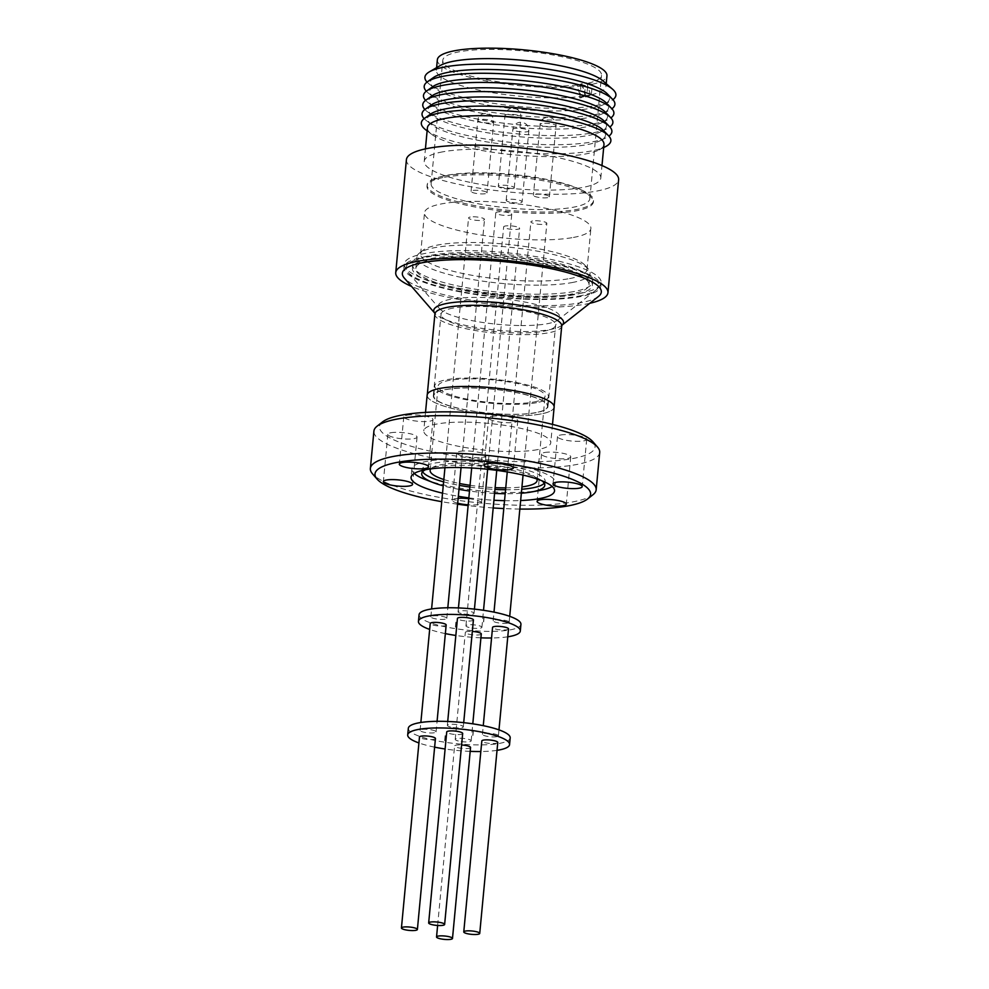 <?xml version="1.0" encoding="UTF-8"?>
<svg xmlns="http://www.w3.org/2000/svg" width="989" height="989" viewBox="0 0 989 989"><rect width="100%" height="100%" fill="white"/><g stroke="black" fill="none" stroke-linecap="round" stroke-linejoin="round"><path stroke-width="0.74" stroke-dasharray="4.95 3.71" d="M589.815 303.289A106.577 22.549 5.4 0 1 585.686 304.13A106.577 22.549 5.4 0 1 411.572 286.439M406.417 159.649A106.577 22.549 -174.6 0 0 477.143 187.836A106.577 22.549 -174.6 0 0 596.367 191.137A106.577 22.549 -174.6 0 0 618.632 179.714M442.763 151.836A88.676 18.754 -174.6 0 0 424.244 161.343A88.676 18.754 -174.6 0 0 483.077 184.782A88.676 18.754 -174.6 0 0 582.286 187.527A88.676 18.754 -174.6 0 0 600.805 178.032A88.676 18.754 -174.6 0 0 541.96 154.581A88.676 18.754 -174.6 0 0 442.763 151.836M427.409 127.804A88.676 18.754 -174.6 0 0 431.488 134.22A88.676 18.754 -174.6 0 0 500.137 153.295A88.676 18.754 -174.6 0 0 585.451 154A88.676 18.754 -174.6 0 0 598.765 150.031A88.676 18.754 -174.6 0 0 603.97 144.493M598.518 296.416A99.914 21.14 5.4 0 1 580.444 302.782A99.914 21.14 5.4 0 1 479.084 301.286A99.914 21.14 5.4 0 1 404.291 278.057M425.703 129.794A95.204 20.139 -174.6 0 0 499.408 150.266A95.204 20.139 -174.6 0 0 590.989 151.02A95.204 20.139 -174.6 0 0 605.28 146.768M430.697 114.019A89.319 18.89 -174.6 0 0 431.773 124.762A89.319 18.89 -174.6 0 0 500.929 143.961A89.319 18.89 -174.6 0 0 586.848 144.678A89.319 18.89 -174.6 0 0 600.261 140.685A89.319 18.89 -174.6 0 0 603.327 130.338M540.748 413.971A63.692 13.475 5.4 0 1 469.491 412.005A63.692 13.475 5.4 0 1 427.236 395.155A63.692 13.475 5.4 0 1 440.538 388.331A63.692 13.475 5.4 0 1 511.783 390.296A63.692 13.475 5.4 0 1 554.05 407.147A63.692 13.475 5.4 0 1 540.748 413.971M424.157 118.631A95.34 20.176 -174.6 0 0 426.42 120.658A95.34 20.176 -174.6 0 0 500.236 141.167A95.34 20.176 -174.6 0 0 591.966 141.922A95.34 20.176 -174.6 0 0 606.282 137.669A95.34 20.176 -174.6 0 0 608.89 136.099M431.414 104.883A89.455 18.927 -174.6 0 0 432.502 115.626A89.455 18.927 -174.6 0 0 501.757 134.875A89.455 18.927 -174.6 0 0 587.825 135.58A89.455 18.927 -174.6 0 0 601.25 131.586A89.455 18.927 -174.6 0 0 604.328 121.227M554.137 407.159A63.778 13.487 5.4 0 1 540.822 413.983A63.778 13.487 5.4 0 1 469.466 412.017A63.778 13.487 5.4 0 1 427.149 395.155M537.447 449.661A63.778 13.487 5.4 0 1 466.091 447.683A63.778 13.487 5.4 0 1 423.774 430.821A63.778 13.487 5.4 0 1 437.089 423.997A63.778 13.487 5.4 0 1 508.445 425.962A63.778 13.487 5.4 0 1 550.762 442.825A63.778 13.487 5.4 0 1 537.447 449.661M424.874 109.495A95.488 20.2 -174.6 0 0 427.149 111.534A95.488 20.2 -174.6 0 0 501.077 132.069A95.488 20.2 -174.6 0 0 592.943 132.823A95.488 20.2 -174.6 0 0 607.271 128.558A95.488 20.2 -174.6 0 0 609.892 126.988M432.144 95.735A89.603 18.952 -174.6 0 0 433.219 106.503A89.603 18.952 -174.6 0 0 502.597 125.776A89.603 18.952 -174.6 0 0 588.801 126.481A89.603 18.952 -174.6 0 0 602.252 122.475A89.603 18.952 -174.6 0 0 605.33 112.103M390.902 432.737A14.662 3.103 5.4 0 1 407.307 433.194A14.662 3.103 5.4 0 1 417.049 437.076A14.662 3.103 5.4 0 1 413.983 438.646A14.662 3.103 5.4 0 1 397.578 438.189A14.662 3.103 5.4 0 1 387.849 434.307A14.662 3.103 5.4 0 1 390.902 432.737M457.697 503.203A14.662 3.103 5.4 0 1 452.257 500.236A14.662 3.103 5.4 0 1 455.323 498.654A14.662 3.103 5.4 0 1 458.154 498.32M468.774 498.691A14.662 3.103 5.4 0 1 481.458 502.993A14.662 3.103 5.4 0 1 478.404 504.563A14.662 3.103 5.4 0 1 468.193 504.835M459.798 451.367A14.662 3.103 5.4 0 1 476.204 451.825A14.662 3.103 5.4 0 1 485.933 455.706A14.662 3.103 5.4 0 1 482.867 457.277A14.662 3.103 5.4 0 1 466.462 456.819A14.662 3.103 5.4 0 1 456.733 452.937A14.662 3.103 5.4 0 1 459.798 451.367M544.618 452.505A14.662 3.103 5.4 0 1 561.023 452.962A14.662 3.103 5.4 0 1 570.752 456.831A14.662 3.103 5.4 0 1 567.698 458.402A14.662 3.103 5.4 0 1 551.293 457.956A14.662 3.103 5.4 0 1 541.552 454.075A14.662 3.103 5.4 0 1 544.618 452.505M560.553 435.012A14.662 3.103 5.4 0 1 576.958 435.457A14.662 3.103 5.4 0 1 586.7 439.339A14.662 3.103 5.4 0 1 583.634 440.909A14.662 3.103 5.4 0 1 567.229 440.464A14.662 3.103 5.4 0 1 557.499 436.582A14.662 3.103 5.4 0 1 560.553 435.012M491.669 416.381A14.662 3.103 5.4 0 1 508.074 416.826A14.662 3.103 5.4 0 1 517.803 420.708A14.662 3.103 5.4 0 1 514.75 422.278A14.662 3.103 5.4 0 1 498.332 421.833A14.662 3.103 5.4 0 1 488.603 417.951A14.662 3.103 5.4 0 1 491.669 416.381M406.838 415.244A14.662 3.103 5.4 0 1 423.255 415.701A14.662 3.103 5.4 0 1 432.984 419.571A14.662 3.103 5.4 0 1 429.918 421.141A14.662 3.103 5.4 0 1 413.513 420.696A14.662 3.103 5.4 0 1 403.784 416.814A14.662 3.103 5.4 0 1 406.838 415.244M382.483 421.944A108.283 22.908 -174.6 0 0 440.464 453.321A108.283 22.908 -174.6 0 0 572.458 458.612A108.283 22.908 -174.6 0 0 592.98 441.836M599.693 452.48A113.401 23.996 5.4 0 1 576.018 464.62A113.401 23.996 5.4 0 1 417.581 454.594A113.401 23.996 5.4 0 1 373.904 431.13M425.591 100.359A95.636 20.225 -174.6 0 0 427.878 102.411A95.636 20.225 -174.6 0 0 501.918 122.97A95.636 20.225 -174.6 0 0 593.919 123.736A95.636 20.225 -174.6 0 0 608.272 119.459A95.636 20.225 -174.6 0 0 610.905 117.876M593.004 494.723A113.401 23.996 5.4 0 1 414.057 491.929A113.401 23.996 5.4 0 1 372.556 473.892M432.873 86.587A89.752 18.989 -174.6 0 0 433.948 97.379A89.752 18.989 -174.6 0 0 503.438 116.677A89.752 18.989 -174.6 0 0 589.778 117.394A89.752 18.989 -174.6 0 0 603.253 113.376A89.752 18.989 -174.6 0 0 606.331 102.98M552.208 486.501A72.049 15.243 -174.6 0 0 555.311 482.62A72.049 15.243 -174.6 0 0 527.557 467.723A72.049 15.243 -174.6 0 0 426.902 461.344A72.049 15.243 -174.6 0 0 411.857 469.07A72.049 15.243 -174.6 0 0 414.181 473.459M442.54 493.152A72.049 15.243 -174.6 0 0 458.34 496.293M468.848 497.875A72.049 15.243 -174.6 0 0 493.919 500.236M504.538 500.669A72.049 15.243 -174.6 0 0 520.647 500.533M425.06 479.418A72.049 15.243 -174.6 0 0 439.611 483.967A72.049 15.243 -174.6 0 0 540.266 490.346M426.308 91.223A95.772 20.262 -174.6 0 0 428.596 93.275A95.772 20.262 -174.6 0 0 502.758 113.871A95.772 20.262 -174.6 0 0 594.896 114.637A95.772 20.262 -174.6 0 0 609.273 110.36A95.772 20.262 -174.6 0 0 611.919 108.765M459.007 489.357A61.812 13.08 5.4 0 1 445.507 486.44A61.812 13.08 5.4 0 1 443.233 485.834M425.406 469.75A61.812 13.08 5.4 0 1 434.604 467.031A61.812 13.08 5.4 0 1 520.968 472.495A61.812 13.08 5.4 0 1 541.861 480.753M521.339 493.227A61.812 13.08 5.4 0 1 505.194 493.721M494.574 493.4A61.812 13.08 5.4 0 1 469.503 491.026M433.59 77.439A89.888 19.014 -174.6 0 0 434.678 88.244A89.888 19.014 -174.6 0 0 504.266 107.578A89.888 19.014 -174.6 0 0 590.754 108.296A89.888 19.014 -174.6 0 0 604.254 104.278A89.888 19.014 -174.6 0 0 607.333 93.868M443.604 481.853A61.812 13.08 -174.6 0 0 445.878 482.459A61.812 13.08 -174.6 0 0 459.378 485.376M469.874 487.045A61.812 13.08 -174.6 0 0 494.945 489.419M505.564 489.74A61.812 13.08 -174.6 0 0 521.722 489.246M544.247 483.225A61.812 13.08 -174.6 0 0 545.162 481.309A61.812 13.08 -174.6 0 0 521.351 468.514A61.812 13.08 -174.6 0 0 457.091 461.245A61.812 13.08 -174.6 0 0 422.068 469.664A61.812 13.08 -174.6 0 0 422.612 471.728M427.013 82.075A95.921 20.287 -174.6 0 0 429.325 84.152A95.921 20.287 -174.6 0 0 503.586 104.772A95.921 20.287 -174.6 0 0 595.873 105.539A95.921 20.287 -174.6 0 0 610.275 101.249A95.921 20.287 -174.6 0 0 612.92 99.654M584.437 96.106L591.323 94.833L586.687 96.687L587.961 83.212A79.726 16.862 -174.6 0 0 601.522 75.3A79.726 16.862 -174.6 0 0 548.623 54.222A79.726 16.862 -174.6 0 0 459.428 51.762A79.726 16.862 -174.6 0 0 442.788 60.304A79.726 16.862 -174.6 0 0 492.905 80.913A79.726 16.862 -174.6 0 0 581.05 84.473L585.364 85.573L584.437 96.106L579.777 97.973L586.687 96.687M440.328 65.484A85.178 18.025 -174.6 0 0 436.359 70.244A85.178 18.025 -174.6 0 0 490.099 92.286A85.178 18.025 -174.6 0 0 584.375 96.032M533.837 402.004A53.715 11.361 -174.6 0 0 545.063 396.255A53.715 11.361 -174.6 0 0 509.409 382.051A53.715 11.361 -174.6 0 0 449.315 380.382A53.715 11.361 -174.6 0 0 438.102 386.143A53.715 11.361 -174.6 0 0 473.743 400.347A53.715 11.361 -174.6 0 0 533.837 402.004M536.693 478.874A53.715 11.361 -174.6 0 0 497.801 465.77A53.715 11.361 -174.6 0 0 441.354 464.682A53.715 11.361 -174.6 0 0 430.833 468.873M535.581 412.648A57.127 12.091 5.4 0 1 471.679 410.88A57.127 12.091 5.4 0 1 433.763 395.773A57.127 12.091 5.4 0 1 445.693 389.654A57.127 12.091 5.4 0 1 509.607 391.421A57.127 12.091 5.4 0 1 547.51 406.528A57.127 12.091 5.4 0 1 535.581 412.648M536.533 402.696A57.127 12.091 5.4 0 1 472.618 400.928A57.127 12.091 5.4 0 1 434.715 385.821A57.127 12.091 5.4 0 1 446.632 379.702A57.127 12.091 5.4 0 1 510.547 381.47A57.127 12.091 5.4 0 1 548.45 396.577A57.127 12.091 5.4 0 1 536.533 402.696M447.77 175.152A79.726 16.862 5.4 0 1 578.985 188.825A79.726 16.862 5.4 0 1 589.852 198.702A79.726 16.862 5.4 0 1 573.212 207.245A79.726 16.862 5.4 0 1 484.017 204.785A79.726 16.862 5.4 0 1 431.117 183.694A79.726 16.862 5.4 0 1 443.653 176.03A79.726 16.862 5.4 0 1 447.77 175.152M444.605 175.931A83.558 17.678 5.4 0 1 582.138 190.259A83.558 17.678 5.4 0 1 593.524 200.606A83.558 17.678 5.4 0 1 576.08 209.557A83.558 17.678 5.4 0 1 482.607 206.973A83.558 17.678 5.4 0 1 427.149 184.881A83.558 17.678 5.4 0 1 440.29 176.846A83.558 17.678 5.4 0 1 444.605 175.931M445.359 389.567A57.547 12.177 5.4 0 1 509.743 391.347A57.547 12.177 5.4 0 1 547.943 406.566A57.547 12.177 5.4 0 1 535.927 412.734A57.547 12.177 5.4 0 1 471.53 410.954A57.547 12.177 5.4 0 1 433.343 395.736A57.547 12.177 5.4 0 1 445.359 389.567M444.481 177.254A83.558 17.678 5.4 0 1 537.954 179.837A83.558 17.678 5.4 0 1 593.4 201.941A83.558 17.678 5.4 0 1 575.957 210.892A83.558 17.678 5.4 0 1 482.471 208.308A83.558 17.678 5.4 0 1 427.025 186.216A83.558 17.678 5.4 0 1 444.481 177.254M578.54 296.181A96.774 20.472 -174.6 0 0 596.046 290.012A96.774 20.472 -174.6 0 0 544.234 261.961A96.774 20.472 -174.6 0 0 426.271 257.227A96.774 20.472 -174.6 0 0 407.925 272.222A96.774 20.472 -174.6 0 0 480.357 294.734A96.774 20.472 -174.6 0 0 578.54 296.181M485.352 193.708A8.011 1.694 5.4 0 1 476.389 193.461A8.011 1.694 5.4 0 1 471.073 191.347A8.011 1.694 5.4 0 1 472.742 190.481A8.011 1.694 5.4 0 1 481.705 190.741A8.011 1.694 5.4 0 1 487.033 192.855A8.011 1.694 5.4 0 1 485.352 193.708M547.683 197.664A8.011 1.694 5.4 0 1 538.721 197.417A8.011 1.694 5.4 0 1 533.405 195.29A8.011 1.694 5.4 0 1 535.074 194.437A8.011 1.694 5.4 0 1 544.049 194.685A8.011 1.694 5.4 0 1 549.365 196.799A8.011 1.694 5.4 0 1 547.683 197.664M509.261 201.979A8.011 1.694 5.4 0 1 506.17 200.322A8.011 1.694 5.4 0 1 510.707 199.234A8.011 1.694 5.4 0 1 519.04 200.174A8.011 1.694 5.4 0 1 522.13 201.83A8.011 1.694 5.4 0 1 517.593 202.93A8.011 1.694 5.4 0 1 509.261 201.979M501.386 187.972A8.011 1.694 5.4 0 1 498.308 186.315A8.011 1.694 5.4 0 1 502.845 185.227A8.011 1.694 5.4 0 1 511.177 186.167A8.011 1.694 5.4 0 1 514.255 187.823A8.011 1.694 5.4 0 1 509.718 188.911A8.011 1.694 5.4 0 1 501.386 187.972M580.531 293.288A98.9 20.93 -174.6 0 0 601.188 282.693A98.9 20.93 -174.6 0 0 535.556 256.547A98.9 20.93 -174.6 0 0 424.899 253.481A98.9 20.93 -174.6 0 0 404.254 264.075A98.9 20.93 -174.6 0 0 469.886 290.234A98.9 20.93 -174.6 0 0 580.531 293.288M424.59 256.806A98.9 20.93 5.4 0 1 535.234 259.86A98.9 20.93 5.4 0 1 600.867 286.019A98.9 20.93 5.4 0 1 580.222 296.613A98.9 20.93 5.4 0 1 469.565 293.548A98.9 20.93 5.4 0 1 403.932 267.401A98.9 20.93 5.4 0 1 424.59 256.806M573.509 294.895A90.382 19.125 5.4 0 1 472.396 292.101A90.382 19.125 5.4 0 1 412.425 268.204A90.382 19.125 5.4 0 1 431.303 258.512A90.382 19.125 5.4 0 1 532.403 261.306A90.382 19.125 5.4 0 1 592.386 285.215A90.382 19.125 5.4 0 1 573.509 294.895M573.83 291.57A90.382 19.125 5.4 0 1 472.717 288.776A90.382 19.125 5.4 0 1 412.734 264.879A90.382 19.125 5.4 0 1 431.612 255.199A90.382 19.125 5.4 0 1 532.725 257.993A90.382 19.125 5.4 0 1 592.695 281.89A90.382 19.125 5.4 0 1 573.83 291.57M571.926 282.594A86.97 18.395 -174.6 0 0 590.087 273.273A86.97 18.395 -174.6 0 0 588.406 269.119A86.97 18.395 -174.6 0 0 523.317 248.894A86.97 18.395 -174.6 0 0 435.086 247.584A86.97 18.395 -174.6 0 0 419.348 253.135A86.97 18.395 -174.6 0 0 416.925 256.905A86.97 18.395 -174.6 0 0 474.633 279.899A86.97 18.395 -174.6 0 0 571.926 282.594M433.986 259.205A86.97 18.395 5.4 0 1 531.278 261.887A86.97 18.395 5.4 0 1 588.987 284.894A86.97 18.395 5.4 0 1 570.826 294.203A86.97 18.395 5.4 0 1 473.533 291.52A86.97 18.395 5.4 0 1 415.825 268.526A86.97 18.395 5.4 0 1 433.986 259.205M569.553 278.589A83.558 17.678 -174.6 0 0 587.009 269.638A83.558 17.678 -174.6 0 0 585.389 265.645A83.558 17.678 -174.6 0 0 522.847 246.212A83.558 17.678 -174.6 0 0 438.078 244.963A83.558 17.678 -174.6 0 0 422.958 250.291A83.558 17.678 -174.6 0 0 420.634 253.913A83.558 17.678 -174.6 0 0 476.08 276.005A83.558 17.678 -174.6 0 0 569.553 278.589M573.447 237.434A83.558 17.678 -174.6 0 0 590.89 228.484A83.558 17.678 -174.6 0 0 535.445 206.392A83.558 17.678 -174.6 0 0 441.972 203.808A83.558 17.678 -174.6 0 0 424.516 212.759A83.558 17.678 -174.6 0 0 479.962 234.85A83.558 17.678 -174.6 0 0 573.447 237.434M445.137 619.201A8.011 1.694 5.4 0 1 436.174 618.953A8.011 1.694 5.4 0 1 430.845 616.839A8.011 1.694 5.4 0 1 432.527 615.974A8.011 1.694 5.4 0 1 441.49 616.221A8.011 1.694 5.4 0 1 446.805 618.348A8.011 1.694 5.4 0 1 445.137 619.201M470.232 217.036A8.011 1.694 -174.6 0 0 468.563 217.889A8.011 1.694 -174.6 0 0 473.879 220.015A8.011 1.694 -174.6 0 0 482.842 220.263A8.011 1.694 -174.6 0 0 484.523 219.397A8.011 1.694 -174.6 0 0 479.195 217.283A8.011 1.694 -174.6 0 0 470.232 217.036M507.468 623.144A8.011 1.694 5.4 0 1 498.505 622.897A8.011 1.694 5.4 0 1 493.177 620.783A8.011 1.694 5.4 0 1 494.859 619.918A8.011 1.694 5.4 0 1 503.821 620.165A8.011 1.694 5.4 0 1 509.137 622.291A8.011 1.694 5.4 0 1 507.468 623.144M532.564 220.98A8.011 1.694 -174.6 0 0 530.895 221.845A8.011 1.694 -174.6 0 0 536.211 223.959A8.011 1.694 -174.6 0 0 545.174 224.206A8.011 1.694 -174.6 0 0 546.855 223.353A8.011 1.694 -174.6 0 0 541.539 221.227A8.011 1.694 -174.6 0 0 532.564 220.98M469.033 627.471A8.011 1.694 5.4 0 1 465.955 625.814A8.011 1.694 5.4 0 1 470.492 624.714A8.011 1.694 5.4 0 1 478.824 625.666A8.011 1.694 5.4 0 1 481.915 627.323A8.011 1.694 5.4 0 1 477.366 628.411A8.011 1.694 5.4 0 1 469.033 627.471M516.53 226.728A8.011 1.694 -174.6 0 0 508.198 225.776A8.011 1.694 -174.6 0 0 503.661 226.877A8.011 1.694 -174.6 0 0 506.751 228.533A8.011 1.694 -174.6 0 0 515.084 229.473A8.011 1.694 -174.6 0 0 519.621 228.385A8.011 1.694 -174.6 0 0 516.53 226.728M461.171 613.464A8.011 1.694 5.4 0 1 458.08 611.808A8.011 1.694 5.4 0 1 462.617 610.707A8.011 1.694 5.4 0 1 470.949 611.659A8.011 1.694 5.4 0 1 474.04 613.316A8.011 1.694 5.4 0 1 469.503 614.404A8.011 1.694 5.4 0 1 461.171 613.464M508.667 212.709A8.011 1.694 -174.6 0 0 500.335 211.77A8.011 1.694 -174.6 0 0 495.798 212.858A8.011 1.694 -174.6 0 0 498.876 214.526A8.011 1.694 -174.6 0 0 507.209 215.466A8.011 1.694 -174.6 0 0 511.746 214.366A8.011 1.694 -174.6 0 0 508.667 212.709M507.765 636.805A51.156 10.817 5.4 0 1 491.558 637.979M480.914 637.831A51.156 10.817 5.4 0 1 455.842 635.457M445.359 633.615A51.156 10.817 5.4 0 1 429.659 629.424M419.064 614.75A51.156 10.817 -174.6 0 0 453.011 628.275A51.156 10.817 -174.6 0 0 510.25 629.857A51.156 10.817 -174.6 0 0 520.931 624.38M455.88 622.143L455.237 628.781M483.98 616.951L483.337 623.589M434.406 732.738A8.011 1.694 5.4 0 1 425.431 732.49A8.011 1.694 5.4 0 1 420.115 730.364A8.011 1.694 5.4 0 1 421.796 729.511A8.011 1.694 5.4 0 1 430.759 729.758A8.011 1.694 5.4 0 1 436.075 731.872A8.011 1.694 5.4 0 1 434.406 732.738M446.175 624.974A8.011 1.694 5.4 0 1 444.506 625.839A8.011 1.694 5.4 0 1 435.543 625.592A8.011 1.694 5.4 0 1 430.227 623.466M496.738 736.681A8.011 1.694 5.4 0 1 487.775 736.434A8.011 1.694 5.4 0 1 482.447 734.32A8.011 1.694 5.4 0 1 484.128 733.455A8.011 1.694 5.4 0 1 493.091 733.702A8.011 1.694 5.4 0 1 498.407 735.828A8.011 1.694 5.4 0 1 496.738 736.681M508.519 628.93A8.011 1.694 5.4 0 1 506.838 629.783A8.011 1.694 5.4 0 1 497.875 629.536A8.011 1.694 5.4 0 1 492.559 627.422M458.303 741.008A8.011 1.694 5.4 0 1 455.224 739.339A8.011 1.694 5.4 0 1 459.761 738.251A8.011 1.694 5.4 0 1 468.094 739.191A8.011 1.694 5.4 0 1 471.172 740.848A8.011 1.694 5.4 0 1 466.635 741.948A8.011 1.694 5.4 0 1 458.303 741.008M481.284 633.961A8.011 1.694 5.4 0 1 476.747 635.049A8.011 1.694 5.4 0 1 468.415 634.11A8.011 1.694 5.4 0 1 465.325 632.453A8.011 1.694 5.4 0 1 472.322 631.427M450.44 726.989A8.011 1.694 5.4 0 1 447.349 725.333A8.011 1.694 5.4 0 1 451.886 724.245A8.011 1.694 5.4 0 1 460.219 725.184A8.011 1.694 5.4 0 1 463.309 726.841A8.011 1.694 5.4 0 1 458.772 727.941A8.011 1.694 5.4 0 1 450.44 726.989M473.41 619.942A8.011 1.694 5.4 0 1 468.873 621.043A8.011 1.694 5.4 0 1 460.54 620.103A8.011 1.694 5.4 0 1 457.45 618.434M497.034 750.342A51.156 10.817 5.4 0 1 480.827 751.516M470.183 751.356A51.156 10.817 5.4 0 1 445.112 748.994M434.628 747.152A51.156 10.817 5.4 0 1 418.928 742.962M408.333 728.275A51.156 10.817 -174.6 0 0 442.281 741.812A51.156 10.817 -174.6 0 0 499.507 743.394A51.156 10.817 -174.6 0 0 510.188 737.905M473.249 730.475L472.606 737.126M435.444 738.511A8.011 1.694 5.4 0 1 433.775 739.376A8.011 1.694 5.4 0 1 424.813 739.129A8.011 1.694 5.4 0 1 419.484 737.003M497.776 742.455A8.011 1.694 5.4 0 1 496.107 743.32A8.011 1.694 5.4 0 1 487.144 743.073A8.011 1.694 5.4 0 1 481.828 740.946M470.554 747.486A8.011 1.694 5.4 0 1 466.004 748.586A8.011 1.694 5.4 0 1 457.684 747.635A8.011 1.694 5.4 0 1 454.594 745.978A8.011 1.694 5.4 0 1 461.591 744.964M462.679 733.479A8.011 1.694 5.4 0 1 458.142 734.58A8.011 1.694 5.4 0 1 449.81 733.628A8.011 1.694 5.4 0 1 446.719 731.971M519.843 509.063A108.283 22.908 5.4 0 1 503.784 508.569M493.19 507.95A108.283 22.908 5.4 0 1 468.118 505.577M457.598 504.205A108.283 22.908 5.4 0 1 441.737 501.683M443.826 479.529A53.715 11.361 -174.6 0 0 459.551 483.51M470.035 485.302A53.715 11.361 -174.6 0 0 495.106 487.664M505.75 487.874A53.715 11.361 -174.6 0 0 521.932 486.909M587.961 83.212L592.263 84.312L591.323 94.833M591.274 94.771A85.178 18.025 -174.6 0 0 605.96 86.278A85.178 18.025 -174.6 0 0 602.969 80.851M592.263 84.312A85.178 18.025 -174.6 0 0 606.949 75.819M437.348 59.785A85.178 18.025 -174.6 0 0 491.088 81.84A85.178 18.025 -174.6 0 0 585.364 85.573M585.513 96.885L590.594 94.969L585.389 95.933L581.594 97.614M581.05 84.473L579.777 97.973M590.594 94.969L586.761 82.829L581.557 83.793L585.389 95.933M581.557 83.793L577.032 85.61L580.864 97.75M577.032 85.61L586.761 82.829M586.069 96.786L582.237 84.646M434.9 313.995A63.692 13.475 -174.6 0 0 519.002 334.653A63.692 13.475 -174.6 0 0 548.425 332.811A63.692 13.475 -174.6 0 0 561.727 325.987M561.987 325.196L561.937 325.257A65.187 13.797 5.4 0 1 561.727 325.43A65.187 13.797 5.4 0 1 549.933 329.584A65.187 13.797 5.4 0 1 519.818 331.476A65.187 13.797 5.4 0 1 434.999 313.451A65.187 13.797 5.4 0 1 434.826 313.229M453.061 308.098A57.547 12.177 -174.6 0 0 441.045 314.267A57.547 12.177 -174.6 0 0 517.037 332.922A57.547 12.177 -174.6 0 0 543.616 331.266A57.547 12.177 -174.6 0 0 555.645 325.097A57.547 12.177 -174.6 0 0 479.653 306.429A57.547 12.177 -174.6 0 0 453.061 308.098M518.953 325.517A61.046 12.919 5.4 0 1 439.524 308.642A61.046 12.919 5.4 0 1 451.083 299.185A61.046 12.919 5.4 0 1 479.294 297.417A61.046 12.919 5.4 0 1 540.031 305.564A61.046 12.919 5.4 0 1 558.192 319.855A61.046 12.919 5.4 0 1 547.152 323.749A61.046 12.919 5.4 0 1 518.953 325.517M492.065 122.784A8.011 1.694 -174.6 0 0 493.734 121.919A8.011 1.694 -174.6 0 0 490.643 120.262A8.011 1.694 -174.6 0 0 479.455 119.558A8.011 1.694 -174.6 0 0 477.774 120.411A8.011 1.694 -174.6 0 0 480.864 122.067A8.011 1.694 -174.6 0 0 492.065 122.784M541.787 123.501A8.011 1.694 -174.6 0 0 540.105 124.354A8.011 1.694 -174.6 0 0 543.196 126.023A8.011 1.694 -174.6 0 0 554.396 126.728A8.011 1.694 -174.6 0 0 556.065 125.863A8.011 1.694 -174.6 0 0 552.975 124.206A8.011 1.694 -174.6 0 0 541.787 123.501M525.752 129.238A8.011 1.694 -174.6 0 0 514.552 128.533A8.011 1.694 -174.6 0 0 512.871 129.386A8.011 1.694 -174.6 0 0 515.961 131.043A8.011 1.694 -174.6 0 0 527.162 131.76A8.011 1.694 -174.6 0 0 528.831 130.894A8.011 1.694 -174.6 0 0 525.752 129.238M508.099 117.036A8.011 1.694 -174.6 0 0 519.287 117.753A8.011 1.694 -174.6 0 0 520.968 116.887A8.011 1.694 -174.6 0 0 517.877 115.231A8.011 1.694 -174.6 0 0 506.677 114.526A8.011 1.694 -174.6 0 0 505.008 115.379A8.011 1.694 -174.6 0 0 508.099 117.036M433.343 395.736L441.045 314.267L439.524 308.642L407.925 272.222M471.073 191.347L477.774 120.411C478.367 115.379 481.692 113.067 487.775 113.475C491.879 114.909 493.87 117.728 493.734 121.919L487.033 192.855M549.365 196.799L556.065 125.863C556.201 121.672 554.223 118.853 550.107 117.419C544.024 117.011 540.699 119.323 540.105 124.354L533.405 195.29M506.17 200.322L512.871 129.386C513.464 125.615 515.615 123.254 519.349 122.327C525.468 122.142 528.621 124.997 528.831 130.894L522.13 201.83M514.255 187.823L520.968 116.887C520.758 110.991 517.593 108.135 511.474 108.32C507.753 109.247 505.589 111.596 505.008 115.379L498.308 186.315M424.244 161.343L425.418 148.882M431.488 134.22L427.124 130.882M427.236 395.155L427.297 394.463M431.773 124.762L426.42 120.658M425.517 412.388L423.774 430.821M432.502 115.626L427.149 111.534M417.049 437.076L412.574 484.363M485.933 455.706L481.458 502.993M570.752 456.831L566.289 504.13M586.7 439.339L582.224 486.625M517.803 420.708L513.34 467.995M432.984 419.571L428.509 466.87M433.219 106.503L427.878 102.411M555.311 482.62L554.532 490.89M433.948 97.379L428.596 93.275M545.162 481.309L544.778 485.29M434.678 88.244L429.325 84.152M537.089 480.543L545.063 396.255M433.763 395.773L434.715 385.821M589.852 198.702L601.522 75.3M578.985 188.825L582.138 190.259M547.943 406.566L555.645 325.097L558.192 319.855L596.046 290.012M593.4 201.941L593.524 200.606M600.867 286.019L601.188 282.693M412.425 268.204L412.734 264.879M588.987 284.894L590.087 273.273M585.389 265.645L588.406 269.119M587.009 269.638L590.89 228.484M430.845 616.839L431.6 608.952M444.951 467.698L468.563 217.889M493.177 620.783L493.993 612.142M507.258 471.926L530.895 221.845M465.955 625.814L503.661 226.877M458.08 611.808L458.451 607.938M471.679 467.995L495.798 212.858M456.028 622.168L455.397 628.806M484.128 616.975L483.51 623.614M420.115 730.364L420.857 722.489M482.447 734.32L483.262 725.679M455.224 739.339L465.325 632.453M447.349 725.333L447.72 721.463M445.297 735.705L444.667 742.331M473.397 730.512L472.767 737.139M437.62 925.469L454.594 745.978M600.805 178.032L601.98 165.571M598.765 150.031L603.686 147.571M554.05 407.147L554.112 406.454M600.261 140.685L606.282 137.669M552.505 424.392L550.762 442.825M601.25 131.586L607.271 128.558M387.849 434.307L383.373 481.606M456.733 452.937L452.257 500.236M541.552 454.075L537.089 501.361M557.499 436.582L553.024 483.868M488.603 417.951L484.14 465.238M403.784 416.814L399.309 464.101M602.252 122.475L608.272 119.459M411.857 469.07L411.065 477.328M603.253 113.376L609.273 110.36M422.068 469.664L421.697 473.657M604.254 104.278L610.275 101.249M430.141 470.43L438.102 386.143M605.96 86.278L606.208 83.682M436.359 70.244L436.606 67.648M547.51 406.528L548.45 396.577M431.117 183.694L442.788 60.304M443.653 176.03L440.29 176.846M427.025 186.216L427.149 184.881M403.932 267.401L404.254 264.075M592.386 285.215L592.695 281.89M415.825 268.526L416.925 256.905M422.958 250.291L419.348 253.135M420.634 253.913L424.516 212.759M446.805 618.348L447.807 607.778M461.059 467.562L484.523 219.397M509.137 622.291L509.706 616.332M523.057 475.079L546.855 223.353M481.915 627.323L483.522 610.3M496.75 470.356L519.621 228.385M474.04 613.316L474.436 609.137M487.651 469.281L511.746 214.366M436.075 731.872L437.076 721.302M498.407 735.828L498.975 729.87M471.172 740.848L472.791 723.837M463.309 726.841L463.705 722.662M445.124 735.68L444.494 742.319"/><path stroke-width="1.48" d="M411.572 286.439A106.577 22.549 5.4 0 1 395.736 272.655A106.577 22.549 5.4 0 1 417.988 261.232A106.577 22.549 5.4 0 1 537.225 264.52A106.577 22.549 5.4 0 1 607.951 292.707A106.577 22.549 5.4 0 1 589.815 303.289M607.951 292.707L618.632 179.714A106.577 22.549 -174.6 0 0 547.906 151.527A106.577 22.549 -174.6 0 0 428.67 148.239A106.577 22.549 -174.6 0 0 406.417 159.649L395.736 272.655M601.98 165.571L603.97 144.493A88.676 18.754 -174.6 0 0 545.124 121.054A88.676 18.754 -174.6 0 0 445.928 118.309A88.676 18.754 -174.6 0 0 427.409 127.804L425.418 148.882M434.826 313.241L404.291 278.057A99.914 21.14 5.4 0 1 423.23 262.567A99.914 21.14 5.4 0 1 545.026 267.45A99.914 21.14 5.4 0 1 598.518 296.416L561.937 325.257A65.187 13.797 5.4 0 0 541.984 310.064A65.187 13.797 5.4 0 0 477.477 301.46A65.187 13.797 5.4 0 0 447.362 303.351A65.187 13.797 5.4 0 0 434.826 313.229M603.686 147.571L605.28 146.768A95.204 20.139 -174.6 0 0 608.556 135.74A95.204 20.139 -174.6 0 0 536.656 113.97A95.204 20.139 -174.6 0 0 441.205 112.697A95.204 20.139 -174.6 0 0 424.553 118.346A95.204 20.139 -174.6 0 0 425.703 129.794L427.124 130.882M608.556 135.74L603.327 130.338A89.319 18.89 -174.6 0 0 535.877 109.915A89.319 18.89 -174.6 0 0 446.311 108.728A89.319 18.89 -174.6 0 0 430.697 114.019L424.553 118.346M608.89 136.099A95.34 20.176 -174.6 0 0 609.558 126.617A95.34 20.176 -174.6 0 0 537.546 104.822A95.34 20.176 -174.6 0 0 441.947 103.548A95.34 20.176 -174.6 0 0 425.27 109.198A95.34 20.176 -174.6 0 0 424.157 118.631M609.558 126.617L604.328 121.227A89.455 18.927 -174.6 0 0 536.767 100.767A89.455 18.927 -174.6 0 0 447.065 99.58A89.455 18.927 -174.6 0 0 431.414 104.883L425.27 109.198M425.517 412.388L427.149 395.155A63.778 13.487 5.4 0 1 440.464 388.318A63.778 13.487 5.4 0 1 511.82 390.284A63.778 13.487 5.4 0 1 554.137 407.159L552.505 424.392M609.892 126.988A95.488 20.2 -174.6 0 0 610.559 117.506A95.488 20.2 -174.6 0 0 538.449 95.673A95.488 20.2 -174.6 0 0 442.701 94.4A95.488 20.2 -174.6 0 0 425.999 100.062A95.488 20.2 -174.6 0 0 424.874 109.495M610.559 117.506L605.33 112.103A89.603 18.952 -174.6 0 0 537.657 91.618A89.603 18.952 -174.6 0 0 447.819 90.419A89.603 18.952 -174.6 0 0 432.144 95.735L425.999 100.062M386.439 480.024A14.662 3.103 5.4 0 1 402.844 480.481A14.662 3.103 5.4 0 1 412.574 484.363A14.662 3.103 5.4 0 1 409.508 485.933A14.662 3.103 5.4 0 1 393.103 485.475A14.662 3.103 5.4 0 1 383.373 481.606A14.662 3.103 5.4 0 1 386.439 480.024M458.154 498.32A14.662 3.103 5.4 0 1 468.774 498.691M540.142 499.791A14.662 3.103 5.4 0 1 556.56 500.249A14.662 3.103 5.4 0 1 566.289 504.13A14.662 3.103 5.4 0 1 563.223 505.7A14.662 3.103 5.4 0 1 546.818 505.243A14.662 3.103 5.4 0 1 537.089 501.361A14.662 3.103 5.4 0 1 540.142 499.791M556.09 482.298A14.662 3.103 5.4 0 1 572.495 482.756A14.662 3.103 5.4 0 1 582.224 486.625A14.662 3.103 5.4 0 1 579.158 488.195A14.662 3.103 5.4 0 1 562.753 487.75A14.662 3.103 5.4 0 1 553.024 483.868A14.662 3.103 5.4 0 1 556.09 482.298M487.194 463.668A14.662 3.103 5.4 0 1 503.599 464.125A14.662 3.103 5.4 0 1 513.34 467.995A14.662 3.103 5.4 0 1 510.275 469.565A14.662 3.103 5.4 0 1 493.87 469.12A14.662 3.103 5.4 0 1 484.14 465.238A14.662 3.103 5.4 0 1 487.194 463.668M402.375 462.531A14.662 3.103 5.4 0 1 418.78 462.988A14.662 3.103 5.4 0 1 428.509 466.87A14.662 3.103 5.4 0 1 425.443 468.44A14.662 3.103 5.4 0 1 409.038 467.982A14.662 3.103 5.4 0 1 399.309 464.101A14.662 3.103 5.4 0 1 402.375 462.531M597.504 447.053L592.98 441.836A108.283 22.908 -174.6 0 0 511.931 416.653A108.283 22.908 -174.6 0 0 402.078 415.034A108.283 22.908 -174.6 0 0 382.483 421.944L377.069 426.21A113.401 23.996 5.4 0 1 397.578 418.977A113.401 23.996 5.4 0 1 556.016 429.016A113.401 23.996 5.4 0 1 597.504 447.053A113.401 23.996 5.4 0 1 599.693 452.48L596.169 489.815A113.401 23.996 5.4 0 1 593.004 494.723L587.577 499A108.283 22.908 5.4 0 1 519.843 509.063M441.737 501.683A108.283 22.908 5.4 0 1 416.703 496.33A108.283 22.908 5.4 0 1 377.081 479.096L372.556 473.892A113.401 23.996 5.4 0 1 370.368 468.465L373.904 431.13A113.401 23.996 5.4 0 1 377.069 426.21M610.905 117.876A95.636 20.225 -174.6 0 0 611.561 108.382A95.636 20.225 -174.6 0 0 539.339 86.513A95.636 20.225 -174.6 0 0 443.443 85.239A95.636 20.225 -174.6 0 0 426.716 90.914A95.636 20.225 -174.6 0 0 425.591 100.359M370.368 468.465A113.401 23.996 5.4 0 1 434.616 452.999A113.401 23.996 5.4 0 1 552.48 466.351A113.401 23.996 5.4 0 1 596.169 489.815M611.561 108.382L606.331 102.98A89.752 18.989 -174.6 0 0 538.56 82.458A89.752 18.989 -174.6 0 0 448.561 81.271A89.752 18.989 -174.6 0 0 432.873 86.587L426.716 90.914M377.081 479.096A108.283 22.908 5.4 0 1 426.024 459.428A108.283 22.908 5.4 0 1 548.895 471.901A108.283 22.908 5.4 0 1 587.577 499M540.266 490.346A72.049 15.243 -174.6 0 0 540.39 490.321A72.049 15.243 -174.6 0 0 552.208 486.501M520.647 500.533A72.049 15.243 -174.6 0 0 554.532 490.89A72.049 15.243 -174.6 0 0 526.778 475.993A72.049 15.243 -174.6 0 0 451.886 467.513A72.049 15.243 -174.6 0 0 411.065 477.328A72.049 15.243 -174.6 0 0 438.819 492.238A72.049 15.243 -174.6 0 0 442.54 493.152M458.34 496.293A72.049 15.243 -174.6 0 0 468.848 497.875M493.919 500.236A72.049 15.243 -174.6 0 0 504.538 500.669M611.919 108.765A95.772 20.262 -174.6 0 0 612.562 99.259A95.772 20.262 -174.6 0 0 540.229 77.365A95.772 20.262 -174.6 0 0 444.197 76.091A95.772 20.262 -174.6 0 0 427.446 81.766A95.772 20.262 -174.6 0 0 426.308 91.223M443.233 485.834A61.812 13.08 5.4 0 1 433.034 482.533A61.812 13.08 5.4 0 1 421.697 473.657A61.812 13.08 5.4 0 1 425.406 469.75M414.181 473.459A72.049 15.243 -174.6 0 0 425.06 479.418L433.034 482.533M541.861 480.753A61.812 13.08 5.4 0 1 544.778 485.29A61.812 13.08 5.4 0 1 531.983 491.892A61.812 13.08 5.4 0 1 531.872 491.904A61.812 13.08 5.4 0 1 521.339 493.227M505.194 493.721A61.812 13.08 5.4 0 1 494.574 493.4M469.503 491.026A61.812 13.08 5.4 0 1 459.007 489.357M612.562 99.259L607.333 93.868A89.888 19.014 -174.6 0 0 539.45 73.31A89.888 19.014 -174.6 0 0 449.315 72.11A89.888 19.014 -174.6 0 0 433.59 77.439L427.446 81.766M459.378 485.376A61.812 13.08 -174.6 0 0 469.874 487.045M494.945 489.419A61.812 13.08 -174.6 0 0 505.564 489.74M521.722 489.246A61.812 13.08 -174.6 0 0 544.247 483.225M612.92 99.654A95.921 20.287 -174.6 0 0 612.525 89.158A95.921 20.287 -174.6 0 0 539.03 67.932A95.921 20.287 -174.6 0 0 444.939 66.931A95.921 20.287 -174.6 0 0 429.374 71.851A95.921 20.287 -174.6 0 0 427.013 82.075M612.525 89.158L602.969 80.851A85.178 18.025 -174.6 0 0 537.695 61.998A85.178 18.025 -174.6 0 0 454.149 61.12A85.178 18.025 -174.6 0 0 440.328 65.484L429.374 71.851M521.932 486.909A53.715 11.361 -174.6 0 0 525.876 486.291A53.715 11.361 -174.6 0 0 537.089 480.543A53.715 11.361 -174.6 0 0 536.693 478.874M429.659 629.424A51.156 10.817 5.4 0 1 418.434 621.389A51.156 10.817 5.4 0 1 429.115 615.9A51.156 10.817 5.4 0 1 486.353 617.482A51.156 10.817 5.4 0 1 520.301 631.019A51.156 10.817 5.4 0 1 509.619 636.496A51.156 10.817 5.4 0 1 507.765 636.805M491.558 637.979A51.156 10.817 5.4 0 1 480.914 637.831M455.842 635.457A51.156 10.817 5.4 0 1 445.359 633.615M520.301 631.019L520.931 624.38A51.156 10.817 -174.6 0 0 486.984 610.843A51.156 10.817 -174.6 0 0 429.745 609.261A51.156 10.817 -174.6 0 0 419.064 614.75L418.434 621.389M420.857 722.489L430.227 623.466A8.011 1.694 5.4 0 1 431.896 622.613A8.011 1.694 5.4 0 1 440.859 622.86A8.011 1.694 5.4 0 1 446.175 624.974L437.076 721.302M483.262 725.679L492.559 627.422A8.011 1.694 5.4 0 1 494.228 626.556A8.011 1.694 5.4 0 1 503.191 626.803A8.011 1.694 5.4 0 1 508.519 628.93L498.975 729.87M472.322 631.427A8.011 1.694 5.4 0 1 478.194 632.305A8.011 1.694 5.4 0 1 481.284 633.961L472.791 723.837M447.72 721.463L457.45 618.434A8.011 1.694 5.4 0 1 461.999 617.346A8.011 1.694 5.4 0 1 470.331 618.286A8.011 1.694 5.4 0 1 473.41 619.942L463.705 722.662M418.928 742.962A51.156 10.817 5.4 0 1 407.703 734.914A51.156 10.817 5.4 0 1 418.384 729.437A51.156 10.817 5.4 0 1 475.622 731.019A51.156 10.817 5.4 0 1 509.57 744.544A51.156 10.817 5.4 0 1 498.889 750.033A51.156 10.817 5.4 0 1 497.034 750.342M480.827 751.516A51.156 10.817 5.4 0 1 470.183 751.356M445.112 748.994A51.156 10.817 5.4 0 1 434.628 747.152M509.57 744.544L510.188 737.905A51.156 10.817 -174.6 0 0 476.253 724.381A51.156 10.817 -174.6 0 0 419.015 722.798A51.156 10.817 -174.6 0 0 408.333 728.275L407.703 734.914M415.726 930.34A8.011 1.694 5.4 0 1 406.763 930.093A8.011 1.694 5.4 0 1 401.435 927.966A8.011 1.694 5.4 0 1 403.116 927.113A8.011 1.694 5.4 0 1 412.079 927.361A8.011 1.694 5.4 0 1 417.395 929.475A8.011 1.694 5.4 0 1 415.726 930.34M401.435 927.966L419.484 737.003A8.011 1.694 5.4 0 1 421.166 736.15A8.011 1.694 5.4 0 1 430.128 736.397A8.011 1.694 5.4 0 1 435.444 738.511L417.395 929.475M478.058 934.284A8.011 1.694 5.4 0 1 469.095 934.036A8.011 1.694 5.4 0 1 463.767 931.922A8.011 1.694 5.4 0 1 465.448 931.057A8.011 1.694 5.4 0 1 474.411 931.304A8.011 1.694 5.4 0 1 479.727 933.431A8.011 1.694 5.4 0 1 478.058 934.284M463.767 931.922L481.828 740.946A8.011 1.694 5.4 0 1 483.497 740.093A8.011 1.694 5.4 0 1 492.46 740.341A8.011 1.694 5.4 0 1 497.776 742.455L479.727 933.431M439.623 938.61A8.011 1.694 5.4 0 1 436.545 936.954A8.011 1.694 5.4 0 1 441.082 935.854A8.011 1.694 5.4 0 1 449.414 936.793A8.011 1.694 5.4 0 1 452.492 938.462A8.011 1.694 5.4 0 1 447.955 939.55A8.011 1.694 5.4 0 1 439.623 938.61M461.591 744.964A8.011 1.694 5.4 0 1 467.463 745.83A8.011 1.694 5.4 0 1 470.554 747.486L452.492 938.462M431.76 924.591A8.011 1.694 5.4 0 1 428.67 922.935A8.011 1.694 5.4 0 1 433.207 921.847A8.011 1.694 5.4 0 1 441.539 922.786A8.011 1.694 5.4 0 1 444.63 924.443A8.011 1.694 5.4 0 1 440.093 925.543A8.011 1.694 5.4 0 1 431.76 924.591M428.67 922.935L446.719 731.971A8.011 1.694 5.4 0 1 451.268 730.883A8.011 1.694 5.4 0 1 459.588 731.823A8.011 1.694 5.4 0 1 462.679 733.479L444.63 924.443M468.193 504.835A14.662 3.103 5.4 0 1 457.697 503.203M503.784 508.569A108.283 22.908 5.4 0 1 493.19 507.95M468.118 505.577A108.283 22.908 5.4 0 1 457.598 504.205M422.612 471.728A61.812 13.08 -174.6 0 0 443.604 481.853M430.833 468.873A53.715 11.361 -174.6 0 0 430.141 470.43A53.715 11.361 -174.6 0 0 443.826 479.529M459.551 483.51A53.715 11.361 -174.6 0 0 470.035 485.302M495.106 487.664A53.715 11.361 -174.6 0 0 505.75 487.874M606.208 83.682L606.949 75.819A85.178 18.025 -174.6 0 0 523.849 49.858A85.178 18.025 -174.6 0 0 437.348 59.785L436.606 67.648M554.112 406.454L561.727 325.987A63.692 13.475 -174.6 0 0 477.625 305.329A63.692 13.475 -174.6 0 0 448.202 307.171A63.692 13.475 -174.6 0 0 434.9 313.995L427.297 394.463M561.727 325.987L561.987 325.196M431.6 608.952L444.951 467.698M493.993 612.142L507.258 471.926M458.451 607.938L471.679 467.995M436.545 936.954L437.62 925.469M531.983 491.892L540.39 490.321M447.807 607.778L461.059 467.562M509.706 616.332L523.057 475.079M483.522 610.3L496.75 470.356M474.436 609.137L487.651 469.281"/></g></svg>
